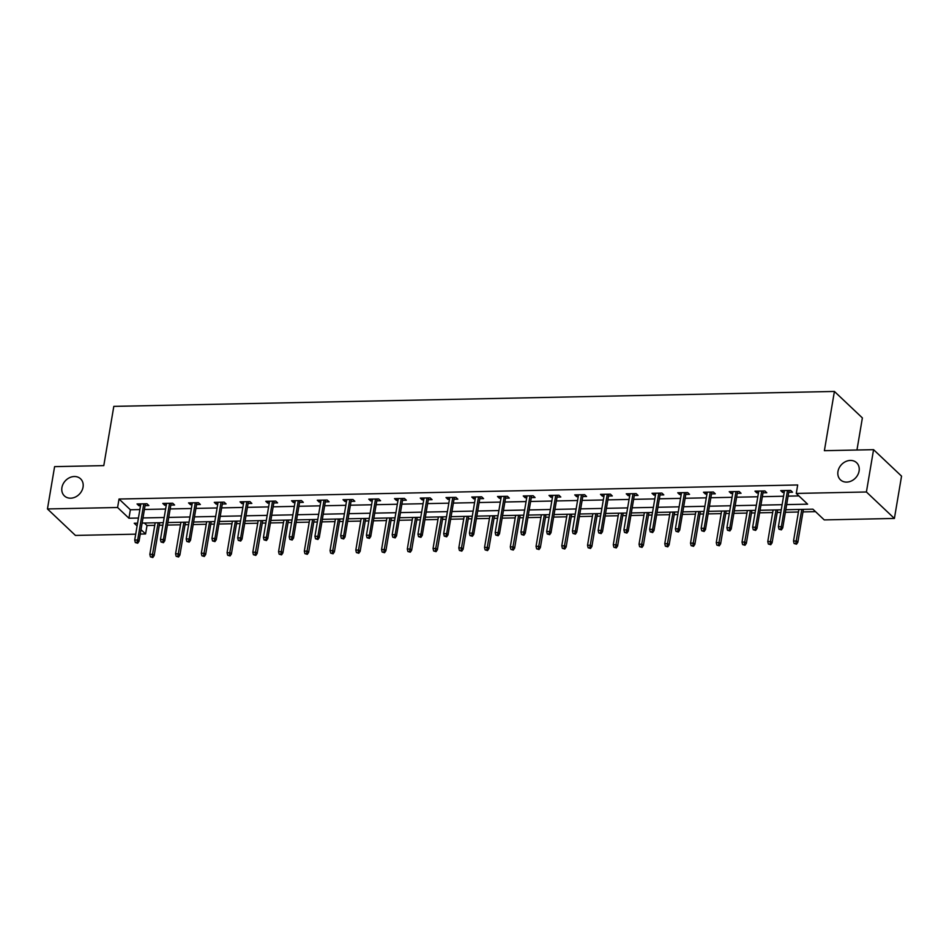 <?xml version="1.0" encoding="UTF-8"?>
<svg xmlns="http://www.w3.org/2000/svg" width="949" height="949" viewBox="0 0 949 949"><rect width="100%" height="100%" fill="white"/><g stroke="black" fill="none" stroke-linecap="round" stroke-linejoin="round"><path stroke-width="1.42" d="M83.049 487.134A11.768 9.692 133.4 0 1 75.374 497.039A11.768 9.692 133.4 0 1 64.402 495.9A11.768 9.692 133.4 0 1 61.922 487.572A11.768 9.692 133.4 0 1 69.597 477.667A11.768 9.692 133.4 0 1 80.57 478.806A11.768 9.692 133.4 0 1 83.049 487.134M859.094 471.048A11.768 9.692 133.4 0 1 851.419 480.953A11.768 9.692 133.4 0 1 840.446 479.814A11.768 9.692 133.4 0 1 837.967 471.487A11.768 9.692 133.4 0 1 845.654 461.582A11.768 9.692 133.4 0 1 856.615 462.721A11.768 9.692 133.4 0 1 859.094 471.048M856.959 450.016L862.38 417.916L834.408 391.451L113.809 406.374L103.797 465.615L54.603 466.635L47.45 508.949L117.593 507.501L128.934 518.225L138.435 518.035M834.408 391.451L824.384 450.692L873.566 449.672L901.55 476.137L894.397 518.451L824.242 519.91L812.902 509.174L785.808 509.732M144.39 523.029L147.012 525.509L154.746 525.343M159.302 525.248L162.884 525.177M167.439 525.082L180.488 524.809M185.043 524.714L188.626 524.643M193.181 524.548L206.241 524.275M210.797 524.18L214.379 524.109M218.934 524.014L231.983 523.741M236.538 523.646L240.121 523.575M244.676 523.48L257.725 523.207M262.28 523.113L265.874 523.041M270.429 522.946L283.478 522.674M288.033 522.579L291.616 522.508M296.171 522.413L309.22 522.14M313.775 522.045L317.369 521.974M321.925 521.879L334.973 521.606M339.528 521.511L343.111 521.44M347.666 521.345L360.715 521.072M365.27 520.977L368.864 520.906M373.42 520.811L386.468 520.538M391.024 520.455L394.606 520.372M399.161 520.277L412.21 520.016M416.765 519.922L420.36 519.838M424.915 519.744L437.964 519.483M442.519 519.388L446.101 519.305M450.656 519.21L463.705 518.949M468.26 518.854L471.855 518.771M476.41 518.676L489.459 518.415M494.014 518.32L497.596 518.237M502.151 518.142L515.2 517.881M519.755 517.786L523.35 517.703M527.905 517.608L540.954 517.347M545.509 517.252L549.091 517.169M553.647 517.075L566.695 516.814M571.251 516.719L574.845 516.636M579.4 516.541L592.449 516.28M597.004 516.185L600.587 516.102M605.142 516.007L618.19 515.746M622.746 515.651L626.34 515.568M630.895 515.485L643.944 515.212M648.499 515.117L652.082 515.034M656.637 514.951L669.686 514.678M674.241 514.583L677.823 514.512M682.378 514.417L695.439 514.144M699.994 514.05L703.577 513.978M708.132 513.884L721.181 513.611M725.736 513.516L729.318 513.445M733.874 513.35L746.934 513.077M751.489 512.982L755.072 512.911M759.627 512.816L772.676 512.543M777.231 512.448L780.813 512.377M785.369 512.282L798.429 512.009M802.984 511.914L815.523 511.653M147.012 525.509L145.577 533.967L140.262 534.073M135.707 534.168L75.434 535.426L47.45 508.949M786.674 504.595L807.611 504.168L796.27 493.433L797.694 484.975L119.028 499.032L130.369 509.767L139.871 509.566M144.426 509.471L165.612 509.032M170.168 508.937L191.354 508.498M195.909 508.403L217.107 507.964M221.663 507.881L242.849 507.43M247.404 507.347L268.603 506.908M273.158 506.813L294.344 506.375M298.899 506.28L320.098 505.841M324.653 505.746L345.839 505.307M350.395 505.212L371.593 504.773M376.148 504.678L397.334 504.239M401.89 504.144L423.088 503.705M427.643 503.611L448.83 503.172M453.385 503.077L474.583 502.638M479.138 502.543L500.325 502.104M504.88 502.009L526.078 501.57M530.633 501.475L551.82 501.036M556.375 500.942L577.573 500.503M582.128 500.408L603.315 499.969M607.87 499.874L629.068 499.435M633.624 499.34L654.81 498.901M659.365 498.806L680.563 498.367M685.119 498.272L706.305 497.834M710.86 497.739L732.059 497.3M736.614 497.205L757.8 496.766M762.355 496.671L783.554 496.232M788.109 496.137L798.892 495.912M788.749 492.282L792.534 492.211L790.636 490.419L780.73 490.621L782.628 492.412L784.194 492.377M763.008 492.816L766.78 492.745L764.894 490.953L754.989 491.155L756.875 492.946L758.453 492.911M737.266 493.35L741.039 493.278L739.141 491.487L729.235 491.689L731.133 493.48L732.699 493.444M711.513 493.883L715.285 493.812L713.399 492.021L703.494 492.223L705.38 494.014L706.958 493.978M685.771 494.417L689.543 494.346L687.645 492.555L677.752 492.756L679.638 494.548L681.216 494.512M660.018 494.951L663.79 494.88L661.904 493.089L651.999 493.29L653.885 495.081L655.462 495.046M634.276 495.485L638.048 495.414L636.15 493.622L626.257 493.824L628.143 495.615L629.721 495.58M608.523 496.019L612.295 495.947L610.409 494.156L600.503 494.358L602.39 496.149L603.967 496.113M582.781 496.552L586.553 496.481L584.655 494.69L574.762 494.892L576.648 496.683L578.226 496.647M557.027 497.086L560.8 497.015L558.914 495.224L549.008 495.425L550.894 497.217L552.472 497.181M531.286 497.62L535.058 497.549L533.16 495.758L523.267 495.959L525.153 497.751L526.731 497.715M505.532 498.154L509.305 498.071L507.418 496.291L497.513 496.493L499.411 498.284L500.977 498.249M479.791 498.688L483.563 498.605L481.665 496.825L471.772 497.027L473.658 498.818L475.235 498.783M454.037 499.221L457.809 499.138L455.923 497.359L446.018 497.561L447.916 499.352L449.482 499.316M428.296 499.755L432.068 499.672L430.182 497.893L420.277 498.095L422.163 499.886L423.74 499.85M402.542 500.289L406.314 500.206L404.428 498.427L394.523 498.628L396.421 500.42L397.987 500.384M376.8 500.823L380.573 500.74L378.687 498.96L368.781 499.162L370.668 500.953L372.245 500.918M351.047 501.357L354.819 501.274L352.933 499.494L343.028 499.696L344.926 501.487L346.492 501.452M325.305 501.891L329.078 501.807L327.191 500.028L317.286 500.23L319.172 502.021L320.75 501.985M299.552 502.424L303.324 502.341L301.438 500.562L291.533 500.764L293.431 502.555L294.997 502.519M273.81 502.958L277.582 502.875L275.696 501.084L265.791 501.297L267.677 503.089L269.255 503.053M248.057 503.492L251.841 503.409L249.943 501.618L240.038 501.831L241.936 503.622L243.502 503.587M222.315 504.026L226.087 503.943L224.201 502.151L214.296 502.365L216.182 504.156L217.76 504.121M196.562 504.56L200.346 504.477L198.448 502.685L188.543 502.899L190.441 504.678L192.006 504.654M170.82 505.093L174.592 505.01L172.706 503.219L162.801 503.433L164.687 505.212L166.265 505.188M145.067 505.627L148.851 505.544L146.953 503.753L137.047 503.966L138.945 505.746L140.511 505.722M873.566 449.672L866.413 491.985L894.397 518.451M119.028 499.032L117.593 507.501M796.27 493.433L866.413 491.985M142.991 517.94L164.177 517.502M168.732 517.407L189.93 516.968M194.486 516.873L215.672 516.434M220.227 516.339L241.426 515.9M245.981 515.805L267.167 515.366M271.722 515.271L292.921 514.832M297.476 514.738L318.662 514.299M323.218 514.204L344.416 513.765M348.971 513.67L370.157 513.231M374.713 513.136L395.911 512.697M400.466 512.602L421.653 512.163M426.208 512.069L447.406 511.63M451.961 511.535L473.148 511.096M477.703 511.001L498.901 510.562M503.456 510.467L524.643 510.028M529.198 509.933L550.396 509.494M554.951 509.399L576.138 508.961M580.693 508.866L601.891 508.427M606.447 508.332L627.633 507.893M632.188 507.798L653.375 507.359M657.93 507.264L679.128 506.825M683.683 506.73L704.87 506.292M709.425 506.197L730.623 505.758M735.178 505.663L756.365 505.224M760.92 505.129L782.118 504.69M137.569 523.172L134.236 523.243L137.095 525.948M141.01 529.649L145.577 533.967M781.252 509.827L760.054 510.265M755.499 510.36L734.312 510.799M729.757 510.894L708.559 511.333M704.004 511.428L682.817 511.867M678.262 511.962L657.064 512.401M652.509 512.496L631.322 512.934M626.767 513.029L605.569 513.468M601.014 513.563L579.827 514.002M575.272 514.097L554.074 514.536M549.518 514.631L528.332 515.07M523.777 515.165L502.579 515.604M498.023 515.698L476.837 516.137M472.282 516.232L451.083 516.671M446.528 516.766L425.342 517.205M420.787 517.3L399.588 517.739M395.033 517.834L373.847 518.273M369.291 518.368L348.093 518.806M343.538 518.901L322.352 519.34M317.796 519.435L296.61 519.874M292.055 519.969L270.856 520.408M266.301 520.503L245.115 520.942M240.56 521.037L219.361 521.476M214.806 521.57L193.62 522.009M189.065 522.104L167.866 522.543M163.311 522.638L142.125 523.077M130.369 509.767L128.934 518.225M782.937 490.574L782.628 492.412M757.183 491.108L756.875 492.946M731.442 491.641L731.133 493.48M705.7 492.175L705.38 494.014M679.947 492.709L679.638 494.548M654.205 493.243L653.885 495.081M628.452 493.777L628.143 495.615M602.71 494.31L602.39 496.149M576.956 494.844L576.648 496.683M551.215 495.378L550.894 497.217M525.461 495.912L525.153 497.751M499.72 496.446L499.411 498.284M473.966 496.979L473.658 498.818M448.225 497.513L447.916 499.352M422.471 498.047L422.163 499.886M396.729 498.581L396.421 500.42M370.976 499.115L370.668 500.953M345.234 499.649L344.926 501.487M319.481 500.182L319.172 502.021M293.739 500.716L293.431 502.555M267.986 501.25L267.677 503.089M242.244 501.784L241.936 503.622M216.491 502.318L216.182 504.156M190.749 502.851L190.441 504.678M164.996 503.385L164.687 505.212M139.254 503.919L138.945 505.746M780.636 529.162L778.987 529.198L781.383 529.874L780.636 529.162L781.359 526.659L778.394 526.719L784.515 490.55M787.48 490.479L781.359 526.659L782.723 527.941L789.07 490.455M781.383 529.874L782.723 527.941M778.394 526.719L778.987 529.198M794.111 543.504L796.508 544.18L794.111 543.504L793.518 541.025L796.484 540.966L797.848 542.259L803.412 509.376M795.76 543.469L801.822 509.399M793.518 541.025L798.856 509.471M797.848 542.259L796.508 544.18M754.882 529.696L753.233 529.732L755.641 530.408L754.882 529.696L755.618 527.193L752.64 527.253L758.761 491.084M761.739 491.013L755.618 527.193L756.982 528.474L763.316 490.989M755.641 530.408L756.982 528.474M752.64 527.253L753.233 529.732M729.14 530.23L727.492 530.254L729.9 530.942L729.14 530.23L729.864 527.727L726.898 527.786L733.019 491.618M735.985 491.546L729.864 527.727L731.228 529.008L737.575 491.523M729.9 530.942L731.228 529.008M726.898 527.786L727.492 530.254M768.358 544.038L770.766 544.714L768.358 544.038L767.765 541.559L770.742 541.499L772.095 542.792L777.658 509.91M770.007 544.002L776.08 509.933M767.765 541.559L773.103 510.004M772.095 542.792L770.766 544.714M742.616 544.572L745.012 545.248L742.616 544.572L742.023 542.093L744.989 542.033L746.353 543.326L751.916 510.443M744.265 544.536L750.327 510.467M742.023 542.093L747.361 510.538M746.353 543.326L745.012 545.248M703.387 530.764L701.738 530.788L704.146 531.476L703.387 530.764L704.122 528.261L701.145 528.32L707.266 492.151M710.243 492.08L704.122 528.261L705.487 529.542L711.821 492.057M704.146 531.476L705.487 529.542M701.145 528.32L701.738 530.788M677.645 531.298L675.996 531.321L678.405 532.009L677.645 531.298L678.369 528.795L675.403 528.854L681.524 492.685M684.49 492.614L678.369 528.795L679.733 530.076L686.08 492.59M678.405 532.009L679.733 530.076M675.403 528.854L675.996 531.321M651.892 531.831L650.243 531.855L652.651 532.543L651.892 531.831L652.627 529.328L649.65 529.388L655.771 493.219M658.748 493.148L652.627 529.328L653.991 530.61L660.326 493.124M652.651 532.543L653.991 530.61M649.65 529.388L650.243 531.855M716.863 545.106L719.271 545.782L716.863 545.106L716.27 542.626L719.247 542.567L720.611 543.86L726.163 510.977M718.512 545.07L724.585 511.001M716.27 542.626L721.608 511.072M720.611 543.86L719.271 545.782M691.121 545.639L693.529 546.316L691.121 545.639L690.528 543.16L693.494 543.101L694.858 544.394L700.421 511.511M692.77 545.604L698.832 511.535M690.528 543.16L695.866 511.594M694.858 544.394L693.529 546.316M665.368 546.173L667.776 546.849L665.368 546.173L664.774 543.694L667.752 543.635L669.116 544.928L674.668 512.045M667.017 546.138L673.09 512.069M664.774 543.694L670.113 512.128M669.116 544.928L667.776 546.849M639.626 546.707L642.034 547.383L639.626 546.707L639.033 544.228L641.999 544.168L643.363 545.45L648.926 512.567M641.275 546.671L647.337 512.602M639.033 544.228L644.371 512.662M643.363 545.45L642.034 547.383M613.873 547.241L616.281 547.917L613.873 547.241L613.279 544.762L616.257 544.702L617.621 545.983L623.173 513.101M615.521 547.205L621.595 513.136M613.279 544.762L618.618 513.195M617.621 545.983L616.281 547.917M588.131 547.775L590.539 548.451L588.131 547.775L587.538 545.295L590.503 545.236L591.868 546.517L597.431 513.634M589.78 547.739L595.842 513.67M587.538 545.295L592.876 513.729M591.868 546.517L590.539 548.451M562.377 548.308L564.785 548.985L562.377 548.308L561.784 545.829L564.762 545.77L566.126 547.051L571.678 514.168M564.026 548.273L570.1 514.204M561.784 545.829L567.122 514.263M566.126 547.051L564.785 548.985M536.636 548.83L539.044 549.518L536.636 548.83L536.043 546.363L539.008 546.304L540.372 547.585L545.936 514.702M538.285 548.807L544.346 514.738M536.043 546.363L541.381 514.797M540.372 547.585L539.044 549.518M510.882 549.364L513.29 550.052L510.882 549.364L510.301 546.897L513.267 546.838L514.631 548.119L520.194 515.236M512.531 549.341L518.605 515.271M510.301 546.897L515.639 515.331M514.631 548.119L513.29 550.052M485.141 549.898L487.549 550.586L485.141 549.898L484.548 547.431L487.513 547.371L488.877 548.652L494.441 515.77M486.79 549.874L492.851 515.805M484.548 547.431L489.886 515.865M488.877 548.652L487.549 550.586M459.387 550.432L461.795 551.12L459.387 550.432L458.806 547.964L461.772 547.905L463.136 549.186L468.699 516.303M461.036 550.408L467.11 516.339M458.806 547.964L464.144 516.398M463.136 549.186L461.795 551.12M433.646 550.966L436.054 551.654L433.646 550.966L433.052 548.498L436.018 548.439L437.382 549.72L442.946 516.837M435.294 550.942L441.368 516.873M433.052 548.498L438.391 516.932M437.382 549.72L436.054 551.654M407.892 551.499L410.3 552.188L407.892 551.499L407.311 549.032L410.276 548.973L411.641 550.254L417.204 517.371M409.541 551.464L415.615 517.407M407.311 549.032L412.649 517.466M411.641 550.254L410.3 552.188M382.15 552.033L384.559 552.721L382.15 552.033L381.557 549.566L384.535 549.507L385.887 550.788L391.451 517.905M383.799 551.998L389.873 517.94M381.557 549.566L386.895 518M385.887 550.788L384.559 552.721M356.397 552.567L358.805 553.255L356.397 552.567L355.816 550.1L358.781 550.04L360.146 551.322L365.709 518.439M358.058 552.532L364.119 518.474M355.816 550.1L361.154 518.534M360.146 551.322L358.805 553.255M330.655 553.101L333.063 553.789L330.655 553.101L330.062 550.634L333.04 550.574L334.392 551.855L339.956 518.973M332.304 553.065L338.378 519.008M330.062 550.634L335.4 519.067M334.392 551.855L333.063 553.789M304.902 553.635L307.31 554.323L304.902 553.635L304.321 551.167L307.286 551.108L308.65 552.389L314.214 519.506M306.563 553.599L312.624 519.542M304.321 551.167L309.659 519.601M308.65 552.389L307.31 554.323M279.16 554.169L281.568 554.857L279.16 554.169L278.567 551.701L281.545 551.642L282.897 552.923L288.46 520.04M280.809 554.133L286.883 520.076M278.567 551.701L283.905 520.135M282.897 552.923L281.568 554.857M253.407 554.702L255.815 555.39L253.407 554.702L252.825 552.235L255.791 552.176L257.155 553.457L262.719 520.574M255.067 554.667L261.129 520.61M252.825 552.235L258.164 520.669M257.155 553.457L255.815 555.39M626.15 532.365L624.501 532.389L626.909 533.077L626.15 532.365L626.874 529.862L623.908 529.922L630.029 493.753M632.995 493.682L626.874 529.862L628.238 531.143L634.584 493.658M626.909 533.077L628.238 531.143M623.908 529.922L624.501 532.389M600.397 532.887L598.748 532.923L601.156 533.611L600.397 532.887L601.132 530.396L598.155 530.455L604.276 494.287M607.253 494.215L601.132 530.396L602.496 531.677L608.831 494.192M601.156 533.611L602.496 531.677M598.155 530.455L598.748 532.923M574.655 533.421L573.006 533.457L575.414 534.145L574.655 533.421L575.379 530.93L572.413 530.989L578.534 494.809M581.5 494.749L575.379 530.93L576.743 532.211L583.089 494.726M575.414 534.145L576.743 532.211M572.413 530.989L573.006 533.457M548.902 533.955L547.253 533.99L549.661 534.678L548.902 533.955L549.637 531.464L546.671 531.523L552.781 495.342M555.758 495.283L549.637 531.464L551.001 532.745L557.336 495.259M549.661 534.678L551.001 532.745M546.671 531.523L547.253 533.99M523.16 534.489L521.511 534.524L523.919 535.212L523.16 534.489L523.884 531.998L520.918 532.057L527.039 495.876M530.005 495.817L523.884 531.998L525.248 533.279L531.594 495.781M523.919 535.212L525.248 533.279M520.918 532.057L521.511 534.524M497.406 535.022L495.758 535.058L498.166 535.746L497.406 535.022L498.142 532.531L495.176 532.591L501.286 496.41M504.263 496.351L498.142 532.531L499.506 533.812L505.841 496.315M498.166 535.746L499.506 533.812M495.176 532.591L495.758 535.058M471.665 535.556L470.016 535.592L472.424 536.28L471.665 535.556L472.4 533.065L469.423 533.124L475.544 496.944M478.51 496.885L472.4 533.065L473.753 534.346L480.099 496.849M472.424 536.28L473.753 534.346M469.423 533.124L470.016 535.592M445.911 536.09L444.262 536.126L446.671 536.814L445.911 536.09L446.647 533.599L443.681 533.658L449.79 497.478M452.768 497.418L446.647 533.599L448.011 534.88L454.346 497.383M446.671 536.814L448.011 534.88M443.681 533.658L444.262 536.126M420.17 536.624L418.521 536.659L420.929 537.348L420.17 536.624L420.905 534.133L417.928 534.192L424.049 498.011M427.014 497.952L420.905 534.133L422.258 535.414L428.604 497.917M420.929 537.348L422.258 535.414M417.928 534.192L418.521 536.659M394.428 537.158L392.767 537.193L395.175 537.881L394.428 537.158L395.152 534.667L392.186 534.726L398.295 498.545M401.273 498.486L395.152 534.667L396.516 535.948L402.851 498.45M395.175 537.881L396.516 535.948M392.186 534.726L392.767 537.193M368.675 537.692L367.026 537.727L369.434 538.415L368.675 537.692L369.41 535.2L366.433 535.26L372.554 499.079M375.519 499.02L369.41 535.2L370.762 536.482L377.109 498.984M369.434 538.415L370.762 536.482M366.433 535.26L367.026 537.727M342.933 538.225L341.272 538.261L343.68 538.949L342.933 538.225L343.657 535.722L340.691 535.794L346.8 499.613M349.778 499.554L343.657 535.722L345.021 537.015L351.355 499.518M343.68 538.949L345.021 537.015M340.691 535.794L341.272 538.261M317.18 538.759L315.531 538.795L317.939 539.483L317.18 538.759L317.915 536.256L314.938 536.327L321.059 500.147M324.024 500.087L317.915 536.256L319.267 537.549L325.614 500.052M317.939 539.483L319.267 537.549M314.938 536.327L315.531 538.795M291.438 539.293L289.777 539.329L292.185 540.017L291.438 539.293L292.162 536.79L289.196 536.861L295.305 500.681M298.283 500.621L292.162 536.79L293.526 538.083L299.86 500.586M292.185 540.017L293.526 538.083M289.196 536.861L289.777 539.329M265.684 539.827L264.036 539.862L266.444 540.539L265.684 539.827L266.42 537.324L263.442 537.395L269.563 501.214M272.529 501.155L266.42 537.324L267.772 538.617L274.119 501.119M266.444 540.539L267.772 538.617M263.442 537.395L264.036 539.862M239.943 540.361L238.294 540.396L240.69 541.072L239.943 540.361L240.666 537.858L237.701 537.929L243.81 501.748M246.787 501.689L240.666 537.858L242.031 539.151L248.377 501.653M240.69 541.072L242.031 539.151M237.701 537.929L238.294 540.396M214.189 540.894L212.54 540.93L214.948 541.606L214.189 540.894L214.925 538.391L211.947 538.463L218.068 502.282M221.034 502.223L214.925 538.391L216.277 539.684L222.624 502.187M214.948 541.606L216.277 539.684M211.947 538.463L212.54 540.93M188.448 541.428L186.799 541.464L189.195 542.14L188.448 541.428L189.171 538.925L186.206 538.996L192.327 502.816M195.292 502.756L189.171 538.925L190.535 540.218L196.882 502.721M189.195 542.14L190.535 540.218M186.206 538.996L186.799 541.464M162.694 541.962L161.045 541.998L163.453 542.674L162.694 541.962L163.43 539.459L160.452 539.53L166.573 503.35M169.539 503.29L163.43 539.459L164.782 540.752L171.128 503.255M163.453 542.674L164.782 540.752M160.452 539.53L161.045 541.998M136.953 542.496L135.304 542.531L137.7 543.208L136.953 542.496L137.676 539.993L134.711 540.052L140.832 503.883M143.797 503.824L137.676 539.993L139.04 541.286L145.387 503.789M137.7 543.208L139.04 541.286M134.711 540.052L135.304 542.531M227.665 555.236L230.073 555.924L227.665 555.236L227.072 552.769L230.049 552.709L231.402 553.991L236.965 521.108M229.314 555.201L235.388 521.143M227.072 552.769L232.41 521.203M231.402 553.991L230.073 555.924M201.923 555.77L204.32 556.458L201.923 555.77L201.33 553.303L204.296 553.243L205.66 554.524L211.224 521.642M203.572 555.734L209.634 521.677M201.33 553.303L206.668 521.736M205.66 554.524L204.32 556.458M176.17 556.304L178.578 556.992L176.17 556.304L175.577 553.836L178.554 553.777L179.907 555.058L185.47 522.175M177.819 556.268L183.892 522.211M175.577 553.836L180.915 522.27M179.907 555.058L178.578 556.992M150.428 556.838L152.825 557.526L150.428 556.838L149.835 554.37L152.801 554.299L154.165 555.592L159.729 522.709M152.077 556.802L158.139 522.745M149.835 554.37L155.173 522.804M154.165 555.592L152.825 557.526"/></g></svg>
